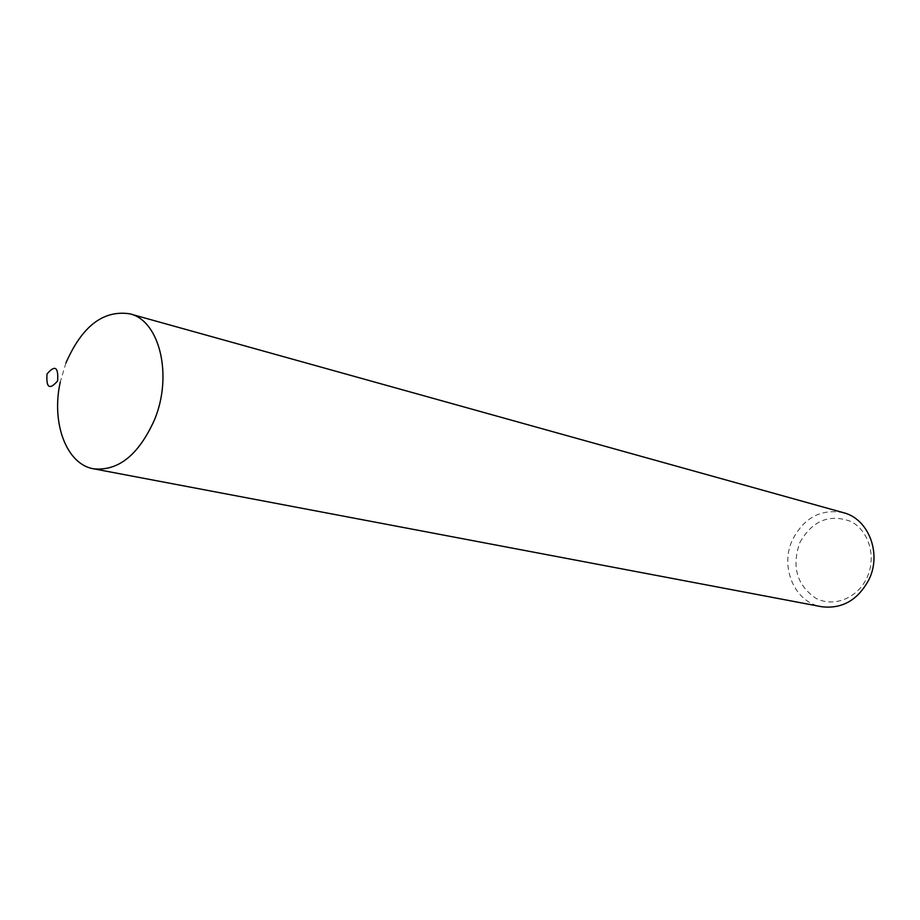 <?xml version="1.0" encoding="UTF-8"?>
<svg xmlns="http://www.w3.org/2000/svg" width="920" height="920" viewBox="0 0 920 920"><rect width="100%" height="100%" fill="white"/><g stroke="black" fill="none" stroke-linecap="round" stroke-linejoin="round"><path stroke-width="0.69" stroke-dasharray="4.6 3.45" d="M799.848 542.57C812.199 520.743 829.104 513.659 850.551 521.341C868.813 530.242 876.76 556.795 867.031 577.553C857.567 598.46 833.186 607.867 815.511 598.057C796.731 584.89 791.51 566.386 799.848 542.57M843.433 512.693C821.215 508.541 804.275 517.488 792.591 539.568C779.47 566.605 794.408 602.381 821.468 606.694M65.929 362.974L60.283 381.995"/><path stroke-width="1.38" d="M57.603 380.926C58.558 366.976 55.027 364.653 47.023 373.968C46.046 387.883 49.565 390.195 57.603 380.926M60.283 381.995C51.083 422.751 66.32 464.347 93.598 468.809C118.358 471.247 138.644 454.94 154.456 419.888C173.075 375.36 159.539 320.413 129.8 313.823C103.304 309.833 82.007 326.221 65.929 362.974M93.598 468.809L821.468 606.694C842.122 609.212 857.981 600.116 869.043 579.404C881.935 553.127 868.353 518.707 843.433 512.693L129.8 313.823"/></g></svg>
